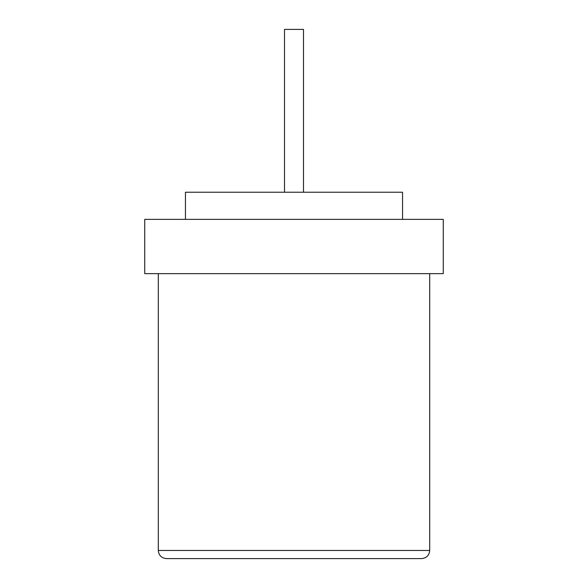 <?xml version="1.0" encoding="UTF-8"?>
<svg xmlns="http://www.w3.org/2000/svg" width="588" height="588" viewBox="0 0 588 588"><rect width="100%" height="100%" fill="white"/><g stroke="black" fill="none" stroke-linecap="round" stroke-linejoin="round"><path stroke-width="0.88" d="M294 558.6L166.448 558.6C161.457 558.071 158.745 555.359 158.304 550.456L429.696 550.456C429.255 555.359 426.543 558.071 421.552 558.6L294 558.6L421.552 558.6M144.736 273.648L443.264 273.648L443.264 219.368L144.736 219.368L144.736 273.648M402.552 219.368L402.552 192.232L185.448 192.232L185.448 219.368M303.496 192.232L303.496 29.4L284.504 29.4L284.504 192.232M429.696 273.648L429.696 550.456M158.304 273.648L158.304 550.456"/></g></svg>

